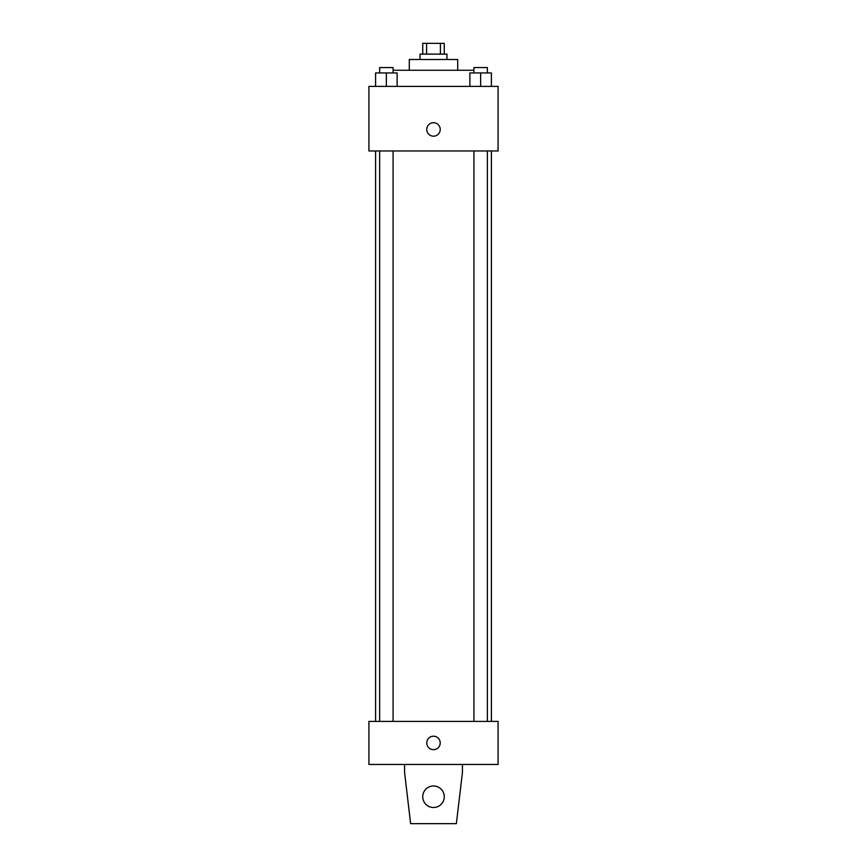 <?xml version="1.0" encoding="UTF-8"?>
<svg xmlns="http://www.w3.org/2000/svg" width="867" height="867" viewBox="0 0 867 867"><rect width="100%" height="100%" fill="white"/><g stroke="black" fill="none" stroke-linecap="round" stroke-linejoin="round"><path stroke-width="1.3" d="M426.597 54.112L426.597 43.35L422.738 43.35L422.738 54.112M426.597 43.35L444.262 43.35L444.262 54.112M440.403 54.112L440.403 43.35M420.051 59.498L420.051 54.112L446.949 54.112L446.949 59.498M409.289 70.26L409.289 59.498L457.711 59.498L457.711 70.26M393.087 70.26L473.913 70.26M368.919 86.397L498.081 86.397L498.081 150.977L368.919 150.977L368.919 86.397M433.5 136.184A6.73 6.73 0 0 1 427.669 126.083A6.73 6.73 0 0 1 439.331 126.083A6.73 6.73 0 0 1 433.5 136.184M368.919 721.409L498.081 721.409L498.081 764.456L368.919 764.456L368.919 721.409M426.77 742.932A6.73 6.73 0 0 1 436.86 737.102A6.73 6.73 0 0 1 436.86 748.752A6.73 6.73 0 0 1 426.77 742.932M462.425 764.456L462.425 772.53L456.367 823.65L410.633 823.65L404.575 772.53L404.575 764.456M422.738 796.74A10.762 10.762 0 0 1 438.886 787.42A10.762 10.762 0 0 1 438.886 806.061A10.762 10.762 0 0 1 422.738 796.74M469.881 86.397L469.881 72.947L491.405 72.947L491.405 86.397L491.405 72.947M480.643 86.397L480.643 72.947M487.362 72.947L487.362 67.561L473.913 67.561L473.913 72.947M375.595 86.397L375.595 72.947L397.119 72.947L397.119 86.397L397.119 72.947M386.357 86.397L386.357 72.947M393.087 72.947L393.087 67.561L379.638 67.561L379.638 72.947M491.405 721.409L491.405 150.977M375.595 721.409L375.595 150.977M473.913 150.977L473.913 721.409M487.362 150.977L487.362 721.409M393.087 721.409L393.087 150.977M379.638 721.409L379.638 150.977"/></g></svg>
